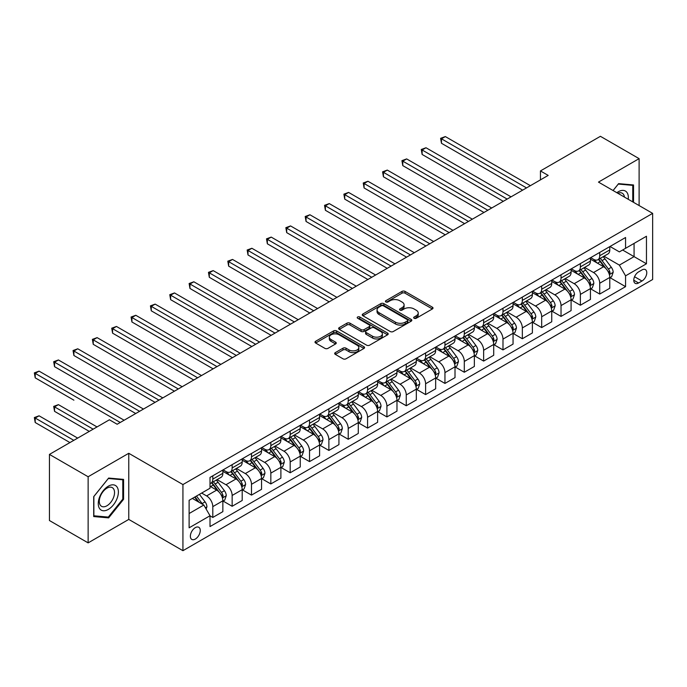 <?xml version="1.0" encoding="UTF-8"?>
<svg xmlns="http://www.w3.org/2000/svg" width="687" height="687" viewBox="0 0 687 687"><rect width="100%" height="100%" fill="white"/><g stroke="black" fill="none" stroke-linecap="round" stroke-linejoin="round"><path stroke-width="1.03" d="M414.115 318.261A1.503 0.867 0 0 0 416.245 318.261L432.389 308.944A2.147 1.237 0 0 0 433.016 308.068A2.147 1.237 0 0 0 432.389 307.183L405.038 291.4A2.147 1.237 0 0 0 402.007 291.4L385.862 300.717A1.503 0.867 0 0 0 385.424 301.335A1.503 0.867 0 0 0 385.862 301.945A1.503 0.867 0 0 0 387.992 301.945L390.079 300.743A6.879 3.967 0 0 1 399.8 300.743L402.075 302.057A6.879 3.967 0 0 1 404.093 304.865A6.879 3.967 0 0 1 402.075 307.673L399.989 308.875A1.503 0.867 0 0 0 399.551 309.493A1.503 0.867 0 0 0 399.989 310.103A1.503 0.867 0 0 0 402.118 310.103L404.205 308.901A6.879 3.967 0 0 1 413.926 308.901L416.21 310.215A6.879 3.967 0 0 1 418.22 313.023A6.879 3.967 0 0 1 416.21 315.822L414.115 317.033A1.503 0.867 0 0 0 413.677 317.643A1.503 0.867 0 0 0 414.115 318.261L414.115 317.033M195.306 539.072A7.007 4.045 120 0 0 199.883 532.906A7.007 4.045 120 0 0 198.809 527.29A7.007 4.045 120 0 0 195.306 527.642A7.007 4.045 120 0 0 190.737 533.808A7.007 4.045 120 0 0 191.81 539.424A7.007 4.045 120 0 0 195.306 539.072M335.308 352.62A2.147 1.237 0 0 0 334.681 353.496A2.147 1.237 0 0 0 335.308 354.372L342.985 358.803A2.147 1.237 0 0 0 346.025 358.803L363.947 348.455A2.147 1.237 0 0 0 364.574 347.579A2.147 1.237 0 0 0 363.947 346.703L336.604 330.911A2.147 1.237 0 0 0 333.564 330.911L315.642 341.259A2.147 1.237 0 0 0 315.007 342.135A2.147 1.237 0 0 0 315.642 343.019L324.908 348.369A2.147 1.237 0 0 0 327.948 348.369L335.617 343.938A2.147 1.237 0 0 0 336.244 343.062A2.147 1.237 0 0 0 335.617 342.186L331.022 339.533A5.745 3.315 0 0 1 329.339 337.18A5.745 3.315 0 0 1 332.886 334.114A5.745 3.315 0 0 1 339.146 334.835L357.146 345.235A5.745 3.315 0 0 1 358.829 347.579A5.745 3.315 0 0 1 355.282 350.645A5.745 3.315 0 0 1 349.022 349.923L346.025 348.189A2.147 1.237 0 0 0 342.985 348.189L335.308 352.62L335.308 354.372M128.761 453.291L88.134 476.752L49.438 454.408L49.438 520.531L88.134 542.876L128.761 519.415L182.931 550.691L182.931 484.567L128.761 453.291L128.761 519.415M639.108 205.559L639.108 158.645L598.48 182.107L652.65 213.374L182.931 484.567M639.108 158.645L600.412 136.309L540.446 170.934L540.446 179.865M49.438 454.408L109.413 419.783L117.151 424.257L548.183 175.4L540.446 170.934M390.233 331.529A2.147 1.237 0 0 0 393.265 331.529L411.195 321.173A2.147 1.237 0 0 0 411.822 320.297A2.147 1.237 0 0 0 411.195 319.421L383.853 303.637A2.147 1.237 0 0 0 380.813 303.637L362.882 313.985A2.147 1.237 0 0 0 362.255 314.861A2.147 1.237 0 0 0 362.882 315.737L390.233 331.529M358.245 318.588A1.503 0.867 0 0 1 359.773 318.794L387.545 334.835L369.64 345.166A2.147 1.237 0 0 1 366.609 345.166L339.258 329.374L339.258 327.622A2.147 1.237 0 0 0 338.631 328.498A2.147 1.237 0 0 0 339.258 329.374M339.258 327.622L346.935 323.191A2.147 1.237 0 0 1 349.975 323.191L361.061 329.597A2.147 1.237 0 0 0 364.101 329.597L369.185 326.66A2.147 1.237 0 0 0 369.821 325.784A2.147 1.237 0 0 0 369.185 324.908L357.644 318.236A1.503 0.867 0 0 1 357.206 317.626A1.503 0.867 0 0 1 358.133 316.819A1.503 0.867 0 0 1 359.773 317.008L387.571 333.058A2.147 1.237 0 0 1 388.198 333.942A2.147 1.237 0 0 1 387.571 334.818L387.571 333.058M641.967 269.939L638.567 271.906A6.784 3.916 120 0 0 634.135 277.883A6.784 3.916 120 0 0 635.174 283.319A6.784 3.916 120 0 0 638.567 282.984L641.967 281.017A6.784 3.916 120 0 0 646.407 275.04A6.784 3.916 120 0 0 645.368 269.605A6.784 3.916 120 0 0 641.967 269.939M182.931 550.691L652.65 279.497L652.65 213.374M610.013 246.487L619.373 251.889L625.565 248.316L625.565 237.504L210.016 477.422L210.016 488.234L189.123 500.299L189.123 527.814L210.016 515.757L210.016 526.568L625.565 286.651L625.565 275.839L619.373 265.113L603.985 256.225M625.565 248.316L646.458 236.251L646.458 263.774L625.565 275.839M88.134 476.752L88.134 542.876M622.628 250.016L634.075 256.629L634.075 243.404L646.458 236.251M619.373 265.113L634.075 256.629L646.458 263.774M189.123 513.524L203.824 505.031L192.369 498.418M210.016 515.843L212.798 517.448L212.798 506.637A8.759 5.058 -120 0 0 206.607 495.92L201.652 493.06M212.798 517.448L222.854 511.643L222.854 500.832A8.759 5.058 -120 0 0 216.671 490.106L210.016 486.267M223.086 501.055L232.146 506.285L232.146 495.473A8.759 5.058 -120 0 0 225.954 484.747L217.066 479.612M232.146 506.285L242.202 500.471L242.202 489.659A8.759 5.058 -120 0 0 236.01 478.942L222.854 471.342M242.434 489.883L251.494 495.112L251.494 484.301A8.759 5.058 -120 0 0 245.302 473.575L236.414 468.448M251.494 495.112L261.549 489.307L261.549 478.496A8.759 5.058 -120 0 0 255.358 467.77L242.202 460.178M261.781 478.719L270.833 483.94L270.833 473.128A8.759 5.058 -120 0 0 264.65 462.411L255.753 457.276M270.833 483.94L280.897 478.135L280.897 467.323A8.759 5.058 -120 0 0 274.706 456.597L261.549 449.006M281.129 467.546L290.18 472.776L290.18 461.965A8.759 5.058 -120 0 0 283.989 451.239L275.101 446.103M290.18 472.776L300.245 466.962L300.245 456.151A8.759 5.058 -120 0 0 294.053 445.434L280.897 437.834M300.477 456.374L309.528 461.604L309.528 450.792A8.759 5.058 -120 0 0 303.336 440.066L294.448 434.94M309.528 461.604L319.592 455.799L319.592 444.987A8.759 5.058 -120 0 0 313.401 434.261L300.245 426.67M319.824 445.21L328.875 450.432L328.875 439.62A8.759 5.058 -120 0 0 322.684 428.903L313.796 423.767M328.875 450.432L338.931 444.626L338.931 433.815A8.759 5.058 -120 0 0 332.74 423.089L319.592 415.498M339.163 434.038L348.223 439.268L348.223 428.456A8.759 5.058 -120 0 0 342.032 417.73L333.143 412.604M348.223 439.268L358.279 433.454L358.279 422.642A8.759 5.058 -120 0 0 352.087 411.925L338.931 404.325M358.511 422.866L367.571 428.095L367.571 417.284A8.759 5.058 -120 0 0 361.379 406.558L352.491 401.431M367.571 428.095L377.627 422.29L377.627 411.479A8.759 5.058 -120 0 0 371.435 400.753L358.279 393.162M377.859 411.702L386.91 416.932L386.91 406.111A8.759 5.058 -120 0 0 380.718 395.394L371.83 390.259M386.91 416.932L396.974 411.118L396.974 400.306A8.759 5.058 -120 0 0 390.783 389.581L377.627 381.989M397.206 400.53L406.257 405.759L406.257 394.948A8.759 5.058 -120 0 0 400.066 384.222L391.178 379.095M406.257 405.759L416.322 399.954L416.322 389.134A8.759 5.058 -120 0 0 410.13 378.417L396.974 370.817M416.554 389.366L425.605 394.587L425.605 383.775A8.759 5.058 -120 0 0 419.413 373.058L410.525 367.923M425.605 394.587L435.661 388.782L435.661 377.97A8.759 5.058 -120 0 0 429.478 367.244L416.322 359.653M435.893 378.193L444.953 383.423L444.953 372.612A8.759 5.058 -120 0 0 438.761 361.886L429.873 356.751M444.953 383.423L455.009 377.61L455.009 366.798A8.759 5.058 -120 0 0 448.817 356.081L435.661 348.481M455.241 367.021L464.3 372.251L464.3 361.439A8.759 5.058 -120 0 0 458.109 350.714L449.221 345.587M464.3 372.251L474.356 366.446L474.356 355.634A8.759 5.058 -120 0 0 468.165 344.908L455.009 337.308M474.588 355.857L483.639 361.079L483.639 350.267A8.759 5.058 -120 0 0 477.448 339.55L468.56 334.414M483.639 361.079L493.704 355.273L493.704 344.462A8.759 5.058 -120 0 0 487.512 333.736L474.356 326.145M493.936 344.685L502.987 349.915L502.987 339.103A8.759 5.058 -120 0 0 496.795 328.377L487.907 323.242M502.987 349.915L513.052 344.101L513.052 333.289A8.759 5.058 -120 0 0 506.86 322.572L493.704 314.972M513.283 333.513L522.335 338.743L522.335 327.931A8.759 5.058 -120 0 0 516.143 317.205L507.255 312.078M522.335 338.743L532.391 332.937L532.391 322.126A8.759 5.058 -120 0 0 526.208 311.4L513.052 303.8M532.631 322.349L541.682 327.57L541.682 316.759A8.759 5.058 -120 0 0 535.491 306.041L526.603 300.906M541.682 327.57L551.738 321.765L551.738 310.953A8.759 5.058 -120 0 0 545.547 300.228L532.391 292.636M551.97 311.177L561.03 316.406L561.03 305.595A8.759 5.058 -120 0 0 554.838 294.869L545.95 289.734M561.03 316.406L571.086 310.593L571.086 299.781A8.759 5.058 -120 0 0 564.894 289.064L551.738 281.464M571.318 300.004L580.369 305.234L580.369 294.422A8.759 5.058 -120 0 0 574.186 283.697L565.289 278.57M580.369 305.234L590.434 299.429L590.434 288.617A8.759 5.058 -120 0 0 584.242 277.892L571.086 270.3M590.665 288.841L599.717 294.062L599.717 283.25A8.759 5.058 -120 0 0 593.525 272.533L584.637 267.398M599.717 294.062L609.781 288.257L609.781 277.445A8.759 5.058 -120 0 0 603.59 266.719L590.434 259.128M590.665 257.651L593.525 259.308A8.759 5.058 -120 0 0 597.905 259.738A8.759 5.058 -120 0 0 599.717 255.727L599.717 252.421M571.318 268.823L574.186 270.472A8.759 5.058 -120 0 0 578.557 270.91A8.759 5.058 -120 0 0 580.369 266.899L580.369 263.593M551.97 279.987L554.838 281.644A8.759 5.058 -120 0 0 559.218 282.074A8.759 5.058 -120 0 0 561.03 278.072L561.03 274.766M532.631 291.159L535.491 292.817A8.759 5.058 -120 0 0 539.87 293.246A8.759 5.058 -120 0 0 541.682 289.236L541.682 285.929M513.283 302.332L516.143 303.98A8.759 5.058 -120 0 0 520.523 304.418A8.759 5.058 -120 0 0 522.335 300.408L522.335 297.102M493.936 313.495L496.795 315.153A8.759 5.058 -120 0 0 501.175 315.582A8.759 5.058 -120 0 0 502.987 311.58L502.987 308.274M474.588 324.668L477.448 326.325A8.759 5.058 -120 0 0 481.827 326.754A8.759 5.058 -120 0 0 483.639 322.744L483.639 319.438M455.241 335.84L458.109 337.489A8.759 5.058 -120 0 0 462.48 337.927A8.759 5.058 -120 0 0 464.3 333.916L464.3 330.61M435.893 347.004L438.761 348.661A8.759 5.058 -120 0 0 443.141 349.09A8.759 5.058 -120 0 0 444.953 345.089L444.953 341.783M416.554 358.176L419.413 359.833A8.759 5.058 -120 0 0 423.793 360.263A8.759 5.058 -120 0 0 425.605 356.252L425.605 352.946M397.206 369.348L400.066 370.997A8.759 5.058 -120 0 0 404.445 371.435A8.759 5.058 -120 0 0 406.257 367.425L406.257 364.119M377.859 380.512L380.718 382.17A8.759 5.058 -120 0 0 385.098 382.599A8.759 5.058 -120 0 0 386.91 378.597L386.91 375.291M358.511 391.684L361.379 393.333A8.759 5.058 -120 0 0 365.75 393.771A8.759 5.058 -120 0 0 367.571 389.761L367.571 386.455M339.163 402.857L342.032 404.506A8.759 5.058 -120 0 0 346.411 404.944A8.759 5.058 -120 0 0 348.223 400.933L348.223 397.627M319.824 414.021L322.684 415.678A8.759 5.058 -120 0 0 327.064 416.107A8.759 5.058 -120 0 0 328.875 412.106L328.875 408.799M300.477 425.193L303.336 426.842A8.759 5.058 -120 0 0 307.716 427.28A8.759 5.058 -120 0 0 309.528 423.269L309.528 419.963M281.129 436.365L283.989 438.014A8.759 5.058 -120 0 0 288.368 438.452A8.759 5.058 -120 0 0 290.18 434.442L290.18 431.135M261.781 447.529L264.65 449.186A8.759 5.058 -120 0 0 269.021 449.616A8.759 5.058 -120 0 0 270.833 445.614L270.833 442.308M242.434 458.701L245.302 460.35A8.759 5.058 -120 0 0 249.673 460.788A8.759 5.058 -120 0 0 251.494 456.778L251.494 453.472M223.086 469.874L225.954 471.522A8.759 5.058 -120 0 0 230.334 471.96A8.759 5.058 -120 0 0 232.146 467.95L232.146 464.644M610.013 277.668L625.565 286.651M597.905 259.738L607.969 253.932A8.759 5.058 -120 0 0 609.781 249.922L609.781 246.616M578.557 270.91L588.622 265.096A8.759 5.058 -120 0 0 590.434 261.094L590.434 257.788M559.218 282.074L569.274 276.268A8.759 5.058 -120 0 0 571.086 272.258L571.086 268.952M539.87 293.246L549.926 287.441A8.759 5.058 -120 0 0 551.738 283.43L551.738 280.124M520.523 304.418L530.579 298.605A8.759 5.058 -120 0 0 532.391 294.603L532.391 291.297M501.175 315.582L511.24 309.777A8.759 5.058 -120 0 0 513.052 305.767L513.052 302.46M481.827 326.754L491.892 320.949A8.759 5.058 -120 0 0 493.704 316.939L493.704 313.633M462.48 337.927L472.544 332.113A8.759 5.058 -120 0 0 474.356 328.111L474.356 324.805M443.141 349.09L453.197 343.285A8.759 5.058 -120 0 0 455.009 339.275L455.009 335.969M423.793 360.263L433.849 354.458A8.759 5.058 -120 0 0 435.661 350.447L435.661 347.141M404.445 371.435L414.501 365.621A8.759 5.058 -120 0 0 416.322 361.62L416.322 358.313M385.098 382.599L395.162 376.794A8.759 5.058 -120 0 0 396.974 372.783L396.974 369.477M365.75 393.771L375.815 387.966A8.759 5.058 -120 0 0 377.627 383.956L377.627 380.65M346.411 404.944L356.467 399.13A8.759 5.058 -120 0 0 358.279 395.128L358.279 391.822M327.064 416.107L337.119 410.302A8.759 5.058 -120 0 0 338.931 406.292L338.931 402.986M307.716 427.28L317.772 421.475A8.759 5.058 -120 0 0 319.592 417.464L319.592 414.158M288.368 438.452L298.433 432.638A8.759 5.058 -120 0 0 300.245 428.636L300.245 425.33M269.021 449.616L279.085 443.811A8.759 5.058 -120 0 0 280.897 439.8L280.897 436.494M249.673 460.788L259.738 454.983A8.759 5.058 -120 0 0 261.549 450.973L261.549 447.666M230.334 471.96L240.39 466.147A8.759 5.058 -120 0 0 242.202 462.136L242.202 458.83M210.016 483.476A8.759 5.058 -120 0 0 210.986 483.124L221.042 477.319A8.759 5.058 -120 0 0 222.854 473.309L222.854 470.002M210.986 483.124A8.759 5.058 -120 0 0 212.798 479.114L212.798 475.808M203.824 505.031L210.016 515.757M633.534 202.339L633.534 184.966L618.601 183.635L613.062 190.522M93.707 516.555L108.64 517.886L123.574 499.303L123.574 479.389L108.64 478.058L93.707 496.641L93.707 516.555M122.801 498.856L123.574 499.303M107.06 516.976L108.64 517.886M414.716 318.476L416.21 317.617A6.879 3.967 0 0 0 418.22 314.809L418.22 313.023M404.093 304.865L404.093 306.651A6.879 3.967 0 0 1 402.075 309.459L400.59 310.318M432.355 308.961L405.038 293.186A2.147 1.237 0 0 0 402.007 293.186L386.463 302.16M411.161 321.19L383.853 305.423A2.147 1.237 0 0 0 380.813 305.423L362.916 315.754M407.4 320.915A1.503 0.867 0 0 0 407.838 320.297A1.503 0.867 0 0 0 407.4 319.687L383.389 305.827A1.503 0.867 0 0 0 381.268 305.827L379.061 307.098A6.879 3.967 0 0 0 377.051 309.906A6.879 3.967 0 0 0 379.061 312.714L395.472 322.186A6.879 3.967 0 0 0 405.193 322.186L407.4 320.915L407.4 322.701A1.503 0.867 0 0 0 407.838 322.083L407.838 320.297M377.051 309.906L377.051 311.692A6.879 3.967 0 0 0 379.061 314.5L379.061 312.714M407.4 322.701L405.193 323.972A6.879 3.967 0 0 1 395.472 323.972L379.061 314.5M339.292 329.391L346.935 324.985L346.935 323.191M369.821 325.784L369.821 327.57A2.147 1.237 0 0 1 369.185 328.446L364.101 331.383A2.147 1.237 0 0 1 361.061 331.383L349.975 324.985A2.147 1.237 0 0 0 346.935 324.985M372.569 336.244A5.745 3.315 0 0 0 378.829 336.956A5.745 3.315 0 0 0 382.376 333.891A5.745 3.315 0 0 0 380.692 331.546L374.355 327.888A2.147 1.237 0 0 0 371.315 327.888L366.223 330.825A2.147 1.237 0 0 0 365.596 331.701A2.147 1.237 0 0 0 366.223 332.577L372.569 336.244L372.569 338.03A5.745 3.315 0 0 0 378.829 338.751A5.745 3.315 0 0 0 382.376 335.685L382.376 333.891M365.596 331.701L365.596 333.487A2.147 1.237 0 0 0 366.223 334.363L366.223 332.577M372.569 338.03L366.223 334.363M358.829 347.579L358.829 349.365A5.745 3.315 0 0 1 355.282 352.431A5.745 3.315 0 0 1 349.022 351.71L346.025 349.975A2.147 1.237 0 0 0 342.985 349.975L335.342 354.389M329.339 337.18L329.339 338.974A5.745 3.315 0 0 0 331.022 341.319L331.022 339.533M335.591 343.955L331.022 341.319M363.921 348.472L336.604 332.697A2.147 1.237 0 0 0 333.564 332.697L315.668 343.036M609.781 277.806L611.636 276.732L613.182 272.258A5.797 3.349 -120 0 0 611.336 267.32L605.007 258.879A16.746 9.67 -120 0 0 603.177 256.689M596.891 262.855A16.746 9.67 -120 0 0 593.465 259.265M609.249 274.25L610.056 272.507A5.797 3.349 -120 0 0 608.39 269.021L602.07 260.579A16.746 9.67 -120 0 0 600.24 258.389M598.686 259.291A13.895 8.021 60 0 1 600.962 261.884L606.312 269.029M441.466 187.955L483.949 212.481L402.78 165.619L402.78 161.153L406.644 158.912L491.694 208.015M598.386 259.463A16.746 9.67 60 0 1 600.215 261.653L604.414 267.26M526.517 187.912L441.466 138.808L445.339 136.576L530.381 185.679M522.644 190.144L441.466 143.274L441.466 138.808L440.616 138.319L445.339 136.576M441.466 143.274L440.616 138.319M590.434 288.969L592.288 287.896L593.834 283.43A5.797 3.349 -120 0 0 591.988 278.493L585.659 270.051A16.746 9.67 -120 0 0 583.838 267.861M577.544 274.027A16.746 9.67 -120 0 0 574.117 270.438M589.901 285.423L590.708 283.679A5.797 3.349 -120 0 0 589.042 280.193L582.722 271.751A16.746 9.67 -120 0 0 580.893 269.562M579.339 270.463A13.895 8.021 60 0 1 581.614 273.057L586.973 280.202M422.119 199.127L464.61 223.653L383.432 176.782L383.432 172.317L387.296 170.084L472.347 219.187M579.038 270.635A16.746 9.67 60 0 1 580.867 272.816L585.066 278.433M571.086 300.142L572.941 299.068L574.495 294.603A5.797 3.349 -120 0 0 572.64 289.665L566.32 281.223A16.746 9.67 -120 0 0 564.491 279.034M558.196 285.191A16.746 9.67 -120 0 0 554.77 281.61M570.562 296.586L571.361 294.852A5.797 3.349 -120 0 0 569.703 291.357L563.374 282.915A16.746 9.67 -120 0 0 561.545 280.725M559.991 281.627A13.895 8.021 60 0 1 562.275 284.22L567.625 291.365M402.78 210.291L445.262 234.825L364.084 187.955L364.084 183.489L367.957 181.256L452.999 230.351M559.69 281.799A16.746 9.67 60 0 1 561.519 283.989L565.719 289.605M551.738 311.314L553.602 310.241L555.148 305.767A5.797 3.349 -120 0 0 553.293 300.829L546.972 292.387A16.746 9.67 -120 0 0 545.143 290.197M538.857 296.363A16.746 9.67 -120 0 0 535.431 292.774M551.214 307.759L552.013 306.016A5.797 3.349 -120 0 0 550.356 302.529L544.027 294.088A16.746 9.67 -120 0 0 542.206 291.898M540.643 292.799A13.895 8.021 60 0 1 542.928 295.393L548.278 302.538M383.432 221.463L425.914 245.989L344.737 199.127L344.737 194.653L348.61 192.42L433.652 241.523M540.343 292.971A16.746 9.67 60 0 1 542.172 295.161L546.38 300.769M507.169 199.084L422.119 149.981L425.992 147.748L511.034 196.843M503.296 201.317L422.119 154.446L422.119 149.981L421.268 149.491L425.992 147.748M422.119 154.446L421.268 149.491M487.822 210.248L401.929 160.655L406.644 158.912M402.78 165.619L401.929 160.655M468.474 221.42L382.582 171.827L387.296 170.084M383.432 176.782L382.582 171.827M532.391 322.478L534.254 321.404L535.8 316.939A5.797 3.349 -120 0 0 533.945 312.001L527.625 303.56A16.746 9.67 -120 0 0 525.795 301.37M519.509 307.536A16.746 9.67 -120 0 0 516.083 303.946M531.867 318.931L532.665 317.188A5.797 3.349 -120 0 0 531.008 313.701L524.688 305.26A16.746 9.67 -120 0 0 522.859 303.07M521.296 303.972A13.895 8.021 60 0 1 523.58 306.565L528.93 313.701M364.084 232.635L406.567 257.161L325.389 210.291L325.389 205.825L329.262 203.592L414.304 252.696M521.004 304.143A16.746 9.67 60 0 1 522.824 306.325L527.032 311.941M449.126 232.584L363.234 183L367.957 181.256M364.084 187.955L363.234 183M628.244 199.29A14.229 8.218 120 0 0 627.008 192.532A14.229 8.218 120 0 0 616.849 192.704M624.44 197.092A10.769 6.217 120 0 0 623.478 194.352A10.769 6.217 120 0 0 622.267 193.227A10.769 6.217 120 0 0 617.836 193.279M618.257 184.056L632.761 185.37L632.761 201.892M631.8 184.812L632.761 185.37M613.096 190.539L618.291 184.073M108.331 486.181A14.229 8.218 120 0 0 98.267 503.605A14.229 8.218 120 0 0 108.331 509.411A14.229 8.218 120 0 0 118.387 491.986A14.229 8.218 120 0 0 108.331 486.181M106.914 488.182A10.769 6.217 120 0 0 99.881 497.68A10.769 6.217 120 0 0 101.53 506.31A10.769 6.217 120 0 0 106.914 505.778A10.769 6.217 120 0 0 113.956 496.28A10.769 6.217 120 0 0 112.307 487.65A10.769 6.217 120 0 0 106.914 488.182M122.801 499.088L108.331 517.088L93.861 515.791L93.861 496.503L108.331 478.496L122.801 479.792L122.801 499.088M121.839 479.234L122.801 479.792M513.052 333.65L514.907 332.577L516.452 328.111A5.797 3.349 -120 0 0 514.606 323.173L508.277 314.732A16.746 9.67 -120 0 0 506.448 312.542M500.162 318.699A16.746 9.67 -120 0 0 496.735 315.118M512.519 330.095L513.318 328.352A5.797 3.349 -120 0 0 511.66 324.865L505.34 316.424A16.746 9.67 -120 0 0 503.511 314.234M501.957 315.135A13.895 8.021 60 0 1 504.232 317.729L509.582 324.874M344.737 243.799L387.219 268.334L306.05 221.463L306.05 216.998L309.914 214.765L394.956 263.86M501.656 315.307A16.746 9.67 60 0 1 503.477 317.497L507.684 323.113M493.704 344.822L495.559 343.749L497.105 339.275A5.797 3.349 -120 0 0 495.258 334.337L488.929 325.896A16.746 9.67 -120 0 0 487.109 323.706M480.814 329.872A16.746 9.67 -120 0 0 477.388 326.282M493.172 341.267L493.979 339.524A5.797 3.349 -120 0 0 492.313 336.037L485.992 327.596A16.746 9.67 -120 0 0 484.163 325.406M482.609 326.308A13.895 8.021 60 0 1 484.885 328.901L490.243 336.046M325.389 254.971L367.871 279.497L286.702 232.635L286.702 228.161L290.567 225.929L375.617 275.032M482.308 326.48A16.746 9.67 60 0 1 484.137 328.669L488.337 334.277M474.356 355.986L476.211 354.913L477.757 350.447A5.797 3.349 -120 0 0 475.911 345.509L469.59 337.068A16.746 9.67 -120 0 0 467.761 334.878M461.466 341.044A16.746 9.67 -120 0 0 458.04 337.454M473.832 352.431L474.631 350.696A5.797 3.349 -120 0 0 472.965 347.21L466.645 338.768A16.746 9.67 -120 0 0 464.816 336.578M463.261 337.472A13.895 8.021 60 0 1 465.546 340.074L470.896 347.21M306.05 266.144L348.532 290.67L267.355 243.799L267.355 239.334L271.219 237.101L356.27 286.204M462.961 337.652A16.746 9.67 60 0 1 464.79 339.833L468.989 345.449M455.009 367.159L456.872 366.085L458.418 361.62A5.797 3.349 -120 0 0 456.563 356.673L450.243 348.232A16.746 9.67 -120 0 0 448.413 346.05M442.127 352.208A16.746 9.67 -120 0 0 438.692 348.627M454.485 363.603L455.283 361.86A5.797 3.349 -120 0 0 453.626 358.374L447.297 349.932A16.746 9.67 -120 0 0 445.477 347.742M443.914 348.644A13.895 8.021 60 0 1 446.198 351.237L451.548 358.382M286.702 277.308L329.185 301.842L248.007 254.971L248.007 250.506L251.88 248.273L336.922 297.368M443.613 348.816A16.746 9.67 60 0 1 445.442 351.005L449.65 356.622M435.661 378.322L437.525 377.257L439.07 372.783A5.797 3.349 -120 0 0 437.215 367.846L430.895 359.404A16.746 9.67 -120 0 0 429.066 357.214M422.78 363.38A16.746 9.67 -120 0 0 419.353 359.79M435.137 374.776L435.936 373.032A5.797 3.349 -120 0 0 434.278 369.546L427.949 361.104A16.746 9.67 -120 0 0 426.129 358.915M424.566 359.816A13.895 8.021 60 0 1 426.85 362.41L432.2 369.554M267.355 288.48L309.837 313.006L228.659 266.144L228.659 261.67L232.532 259.437L317.574 308.54M424.265 359.988A16.746 9.67 60 0 1 426.095 362.178L430.302 367.785M429.787 243.756L343.886 194.163L348.61 192.42M344.737 199.127L343.886 194.163M410.44 254.929L324.539 205.336L329.262 203.592M325.389 210.291L324.539 205.336M391.092 266.092L305.191 216.508L309.914 214.765M306.05 221.463L305.191 216.508M371.744 277.265L285.852 227.672L290.567 225.929M286.702 232.635L285.852 227.672M352.397 288.437L266.504 238.844L271.219 237.101M267.355 243.799L266.504 238.844M416.322 389.495L418.177 388.421L419.723 383.956A5.797 3.349 -120 0 0 417.868 379.018L411.547 370.576A16.746 9.67 -120 0 0 409.718 368.387M403.432 374.552A16.746 9.67 -120 0 0 400.006 370.963M415.79 385.939L416.588 384.205A5.797 3.349 -120 0 0 414.931 380.71L408.61 372.268A16.746 9.67 -120 0 0 406.781 370.087M405.218 370.98A13.895 8.021 60 0 1 407.503 373.573L412.853 380.718M248.007 299.652L290.489 324.178L209.312 277.308L209.312 272.842L213.185 270.609L298.227 319.713M404.926 371.16A16.746 9.67 60 0 1 406.747 373.342L410.955 378.958M333.049 299.601L247.157 250.016L251.88 248.273M248.007 254.971L247.157 250.016M396.974 400.667L398.829 399.594L400.375 395.128A5.797 3.349 -120 0 0 398.529 390.182L392.2 381.74A16.746 9.67 -120 0 0 390.379 379.559M384.085 385.716A16.746 9.67 -120 0 0 380.658 382.135M396.442 397.112L397.249 395.368A5.797 3.349 -120 0 0 395.583 391.882L389.263 383.44A16.746 9.67 -120 0 0 387.434 381.251M385.879 382.152A13.895 8.021 60 0 1 388.155 384.746L393.505 391.891M228.659 310.816L271.142 335.35L189.973 288.48L189.973 284.014L193.837 281.782L278.888 330.876M385.579 382.324A16.746 9.67 60 0 1 387.408 384.514L391.607 390.13M313.71 310.773L227.809 261.18L232.532 259.437M228.659 266.144L227.809 261.18M377.627 411.831L379.482 410.766L381.027 406.292A5.797 3.349 -120 0 0 379.181 401.354L372.852 392.912A16.746 9.67 -120 0 0 371.032 390.723M364.737 396.888A16.746 9.67 -120 0 0 361.31 393.299M377.094 408.284L377.902 406.541A5.797 3.349 -120 0 0 376.236 403.054L369.915 394.613A16.746 9.67 -120 0 0 368.086 392.423M366.532 393.325A13.895 8.021 60 0 1 368.816 395.918L374.166 403.063M209.312 321.988L251.803 346.514L170.625 299.652L170.625 295.178L174.489 292.945L259.54 342.049M366.231 393.496A16.746 9.67 60 0 1 368.06 395.686L372.26 401.294M294.362 321.945L208.462 272.353L213.185 270.609M209.312 277.308L208.462 272.353M358.279 423.003L360.134 421.93L361.688 417.464A5.797 3.349 -120 0 0 359.833 412.526L353.513 404.085A16.746 9.67 -120 0 0 351.684 401.895M345.398 408.061A16.746 9.67 -120 0 0 341.963 404.471M357.755 419.448L358.554 417.713A5.797 3.349 -120 0 0 356.897 414.218L350.568 405.777A16.746 9.67 -120 0 0 348.738 403.595M347.184 404.488A13.895 8.021 60 0 1 349.468 407.082L354.818 414.227M189.973 333.161L232.455 357.687L151.277 310.816L151.277 306.35L155.15 304.118L240.192 353.221M346.883 404.669A16.746 9.67 60 0 1 348.713 406.85L352.92 412.466M275.015 333.109L189.123 283.516L193.837 281.782M189.973 288.48L189.123 283.516M338.931 434.175L340.795 433.102L342.341 428.636A5.797 3.349 -120 0 0 340.486 423.69L334.165 415.249A16.746 9.67 -120 0 0 332.336 413.067M326.05 419.225A16.746 9.67 -120 0 0 322.624 415.644M338.408 430.62L339.206 428.877A5.797 3.349 -120 0 0 337.549 425.39L331.22 416.949A16.746 9.67 -120 0 0 329.399 414.759M327.836 415.661A13.895 8.021 60 0 1 330.121 418.254L335.471 425.399M170.625 344.324L213.107 368.85L131.93 321.988L131.93 317.523L135.803 315.29L220.845 364.385M327.536 415.833A16.746 9.67 60 0 1 329.365 418.022L333.573 423.63M255.667 344.281L169.775 294.689L174.489 292.945M170.625 299.652L169.775 294.689M319.592 445.339L321.447 444.274L322.993 439.8A5.797 3.349 -120 0 0 321.138 434.862L314.818 426.421A16.746 9.67 -120 0 0 312.989 424.231M306.703 430.397A16.746 9.67 -120 0 0 303.276 426.807M319.06 441.793L319.859 440.049A5.797 3.349 -120 0 0 318.201 436.563L311.881 428.121A16.746 9.67 -120 0 0 310.052 425.931M308.489 426.833A13.895 8.021 60 0 1 310.773 429.427L316.123 436.571M151.277 355.497L193.76 380.023L112.582 333.161L112.582 328.687L116.455 326.454L201.497 375.557M308.197 427.005A16.746 9.67 60 0 1 310.017 429.195L314.225 434.802M236.319 355.454L150.427 305.861L155.15 304.118M151.277 310.816L150.427 305.861M300.245 456.512L302.1 455.438L303.645 450.973A5.797 3.349 -120 0 0 301.799 446.035L295.47 437.593A16.746 9.67 -120 0 0 293.641 435.403M287.355 441.569A16.746 9.67 -120 0 0 283.929 437.98M299.712 452.956L300.511 451.222A5.797 3.349 -120 0 0 298.854 447.726L292.533 439.285A16.746 9.67 -120 0 0 290.704 437.104M289.15 437.997A13.895 8.021 60 0 1 291.425 440.59L296.775 447.735M131.93 366.669L174.412 391.195L93.243 344.324L93.243 339.859L97.107 337.626L182.158 386.721M288.849 438.169A16.746 9.67 60 0 1 290.67 440.358L294.878 445.975M280.897 467.684L282.752 466.61L284.298 462.136A5.797 3.349 -120 0 0 282.451 457.198L276.122 448.757A16.746 9.67 -120 0 0 274.302 446.576M268.007 452.733A16.746 9.67 -120 0 0 264.581 449.143M280.365 464.129L281.172 462.385A5.797 3.349 -120 0 0 279.506 458.899L273.186 450.457A16.746 9.67 -120 0 0 271.356 448.267M269.802 449.169A13.895 8.021 60 0 1 272.078 451.763L277.436 458.907M112.582 377.833L155.064 402.359M269.502 449.341A16.746 9.67 60 0 1 271.331 451.531L275.53 457.138M261.549 478.848L263.404 477.774L264.95 473.309A5.797 3.349 -120 0 0 263.104 468.371L256.783 459.929A16.746 9.67 -120 0 0 254.954 457.74M248.66 463.905A16.746 9.67 -120 0 0 245.233 460.316M261.026 475.301L261.824 473.558A5.797 3.349 -120 0 0 260.167 470.071L253.838 461.63A16.746 9.67 -120 0 0 252.009 459.44M250.454 460.342A13.895 8.021 60 0 1 252.739 462.935L258.089 470.08M93.243 389.005L135.725 413.531L54.548 366.669L54.548 362.195L58.421 359.962L143.463 409.066M250.154 460.513A16.746 9.67 60 0 1 251.983 462.703L256.182 468.311M242.202 490.02L244.065 488.946L245.611 484.481A5.797 3.349 -120 0 0 243.756 479.543L237.436 471.102A16.746 9.67 -120 0 0 235.607 468.912M229.321 475.078A16.746 9.67 -120 0 0 225.886 471.488M241.678 486.465L242.477 484.73A5.797 3.349 -120 0 0 240.819 481.235L234.49 472.793A16.746 9.67 -120 0 0 232.67 470.612M231.107 471.505A13.895 8.021 60 0 1 233.391 474.099L238.741 481.243M73.895 400.178L35.2 377.833L35.2 373.367L39.073 371.135L124.115 420.229M230.806 471.677A16.746 9.67 60 0 1 232.635 473.867L236.843 479.483M216.98 366.618L131.08 317.025L135.803 315.29M131.93 321.988L131.08 317.025M197.633 377.79L111.732 328.197L116.455 326.454M112.582 333.161L111.732 328.197M178.285 388.962L92.384 339.369L97.107 337.626M93.243 344.324L92.384 339.369M158.937 400.126L73.895 351.031L77.76 348.79L162.81 397.893M155.073 402.359L73.895 355.497L73.895 351.031L73.045 350.533L77.76 348.79M73.895 355.497L73.045 350.533M222.854 501.192L224.718 500.119L226.263 495.645A5.797 3.349 -120 0 0 224.409 490.707L218.088 482.265A16.746 9.67 -120 0 0 216.259 480.084M222.33 497.637L223.129 495.894A5.797 3.349 -120 0 0 221.472 492.407L215.143 483.966A16.746 9.67 -120 0 0 213.322 481.776M211.759 482.678A13.895 8.021 60 0 1 214.043 485.271L219.393 492.416M97.03 426.936L58.421 404.643L54.548 406.876L54.548 411.341L89.293 431.402M211.459 482.849A16.746 9.67 60 0 1 213.288 485.039L217.496 490.647M54.548 411.341L53.698 406.386L93.157 429.169M53.698 406.386L58.421 404.643M139.59 411.298L53.698 361.705L58.421 359.962M54.548 366.669L53.698 361.705M206.143 509.05L206.916 506.817A5.797 3.349 -120 0 0 205.07 501.879L199.419 494.348M77.683 438.108L39.073 415.807L35.2 418.048L35.2 422.514L69.945 442.574M202.648 504.352A5.797 3.349 -120 0 0 202.124 503.58L196.482 496.04M195.031 496.881L199.084 502.291M194.627 497.113L198.062 501.708M35.2 422.514L34.35 417.55L73.818 440.341M34.35 417.55L39.073 415.807M120.242 422.471L34.35 372.878L39.073 371.135M35.2 377.833L34.35 372.878M206.607 495.92L216.671 490.106M225.954 484.747L236.01 478.942M245.302 473.575L255.358 467.77M264.65 462.411L274.706 456.597M283.989 451.239L294.053 445.434M303.336 440.066L313.401 434.261M322.684 428.903L332.74 423.089M342.032 417.73L352.087 411.925M361.379 406.558L371.435 400.753M380.718 395.394L390.783 389.581M400.066 384.222L410.13 378.417M419.413 373.058L429.478 367.244M438.761 361.886L448.817 356.081M458.109 350.714L468.165 344.908M477.448 339.55L487.512 333.736M496.795 328.377L506.86 322.572M516.143 317.205L526.208 311.4M535.491 306.041L545.547 300.228M554.838 294.869L564.894 289.064M574.186 283.697L584.242 277.892M593.525 272.533L603.59 266.719M599.717 255.727L609.781 249.922M599.717 283.25L609.781 277.445M580.369 294.422L590.434 288.617M580.369 266.899L590.434 261.094M561.03 305.595L571.086 299.781M561.03 278.072L571.086 272.258M541.682 316.759L551.738 310.953M541.682 289.236L551.738 283.43M522.335 327.931L532.391 322.126M522.335 300.408L532.391 294.603M502.987 339.103L513.052 333.289M502.987 311.58L513.052 305.767M483.639 350.267L493.704 344.462M483.639 322.744L493.704 316.939M464.3 361.439L474.356 355.634M464.3 333.916L474.356 328.111M444.953 372.612L455.009 366.798M444.953 345.089L455.009 339.275M425.605 383.775L435.661 377.97M425.605 356.252L435.661 350.447M406.257 394.948L416.322 389.134M406.257 367.425L416.322 361.62M386.91 406.111L396.974 400.306M386.91 378.597L396.974 372.783M367.571 417.284L377.627 411.479M367.571 389.761L377.627 383.956M348.223 428.456L358.279 422.642M348.223 400.933L358.279 395.128M328.875 439.62L338.931 433.815M328.875 412.106L338.931 406.292M309.528 450.792L319.592 444.987M309.528 423.269L319.592 417.464M290.18 461.965L300.245 456.151M290.18 434.442L300.245 428.636M270.833 473.128L280.897 467.323M270.833 445.614L280.897 439.8M251.494 484.301L261.549 478.496M251.494 456.778L261.549 450.973M232.146 495.473L242.202 489.659M232.146 467.95L242.202 462.136M212.798 506.637L222.854 500.832M212.798 479.114L222.854 473.309M634.548 276.732L641.967 281.017M633.766 280.219L638.567 282.984M416.21 317.617L416.21 315.822M399.989 310.103L399.989 308.875M402.075 309.459L402.075 307.673M385.862 301.945L385.862 300.717M402.007 293.186L402.007 291.4M405.038 293.186L405.038 291.4M432.389 308.944L432.389 307.183M362.882 315.737L362.882 313.985M380.813 305.423L380.813 303.637M383.853 305.423L383.853 303.637M411.195 321.173L411.195 319.421M395.472 323.972L395.472 322.186M405.193 323.972L405.193 322.186M349.975 324.985L349.975 323.191M361.061 331.383L361.061 329.597M364.101 331.383L364.101 329.597M369.185 328.446L369.185 326.66M359.773 318.794L359.773 317.008M342.985 349.975L342.985 348.189M346.025 349.975L346.025 348.189M349.022 351.71L349.022 349.923M335.617 343.938L335.617 342.186M315.642 343.019L315.642 341.259M333.564 332.697L333.564 330.911M336.604 332.697L336.604 330.911M363.947 348.455L363.947 346.703M609.343 274.568L613.148 272.37M602.07 260.579L605.007 258.879M597.51 263.215L600.215 261.653M608.39 269.021L611.336 267.32M607.935 271.288L610.056 272.507M589.996 285.74L593.8 283.542M582.722 271.751L585.659 270.051M578.162 274.379L580.867 272.816M589.042 280.193L591.988 278.493M588.587 282.451L590.708 283.679M570.657 296.904L574.452 294.714M563.374 282.915L566.32 281.223M558.814 285.552L561.519 283.989M569.703 291.357L572.64 289.665M569.24 293.624L571.361 294.852M551.309 308.077L555.105 305.878M544.027 294.088L546.972 292.387M539.467 296.724L542.172 295.161M550.356 302.529L553.293 300.829M549.892 304.796L552.013 306.016M531.961 319.249L535.757 317.05M524.688 305.26L527.625 303.56M520.128 307.888L522.824 306.325M531.008 313.701L533.945 312.001M530.544 315.96L532.665 317.188M512.614 330.413L516.418 328.223M505.34 316.424L508.277 314.732M500.78 319.06L503.477 317.497M511.66 324.865L514.606 323.173M511.205 327.132L513.318 328.352M493.266 341.585L497.07 339.387M485.992 327.596L488.929 325.896M481.432 330.224L484.137 328.669M492.313 336.037L495.258 334.337M491.858 338.305L493.979 339.524M473.927 352.749L477.723 350.559M466.645 338.768L469.59 337.068M462.085 341.396L464.79 339.833M472.965 347.21L475.911 345.509M472.51 349.468L474.631 350.696M454.579 363.921L458.375 361.731M447.297 349.932L450.243 348.232M442.737 352.568L445.442 351.005M453.626 358.374L456.563 356.673M453.162 360.641L455.283 361.86M435.232 375.093L439.027 372.895M427.949 361.104L430.895 359.404M423.39 363.732L426.095 362.178M434.278 369.546L437.215 367.846M433.815 371.813L435.936 373.032M415.884 386.257L419.688 384.067M408.61 372.268L411.547 370.576M404.05 374.904L406.747 373.342M414.931 380.71L417.868 379.018M414.476 382.977L416.588 384.205M396.536 397.43L400.341 395.24M389.263 383.44L392.2 381.74M384.703 386.077L387.408 384.514M395.583 391.882L398.529 390.182M395.128 394.149L397.249 395.368M377.197 408.602L380.993 406.403M369.915 394.613L372.852 392.912M365.355 397.241L368.06 395.686M376.236 403.054L379.181 401.354M375.78 405.321L377.902 406.541M357.85 419.766L361.645 417.576M350.568 405.777L353.513 404.085M346.008 408.413L348.713 406.85M356.897 414.218L359.833 412.526M356.433 416.485L358.554 417.713M338.502 430.938L342.298 428.748M331.22 416.949L334.165 415.249M326.66 419.585L329.365 418.022M337.549 425.39L340.486 423.69M337.085 427.658L339.206 428.877M319.154 442.11L322.959 439.912M311.881 428.121L314.818 426.421M307.321 430.749L310.017 429.195M318.201 436.563L321.138 434.862M317.738 438.821L319.859 440.049M299.807 453.274L303.611 451.084M292.533 439.285L295.47 437.593M287.973 441.921L290.67 440.358M298.854 447.726L301.799 446.035M298.398 449.994L300.511 451.222M280.459 464.446L284.263 462.257M273.186 450.457L276.122 448.757M268.626 453.094L271.331 451.531M279.506 458.899L282.451 457.198M279.051 461.166L281.172 462.385M261.12 475.619L264.916 473.42M253.838 461.63L256.783 459.929M249.278 464.257L251.983 462.703M260.167 470.071L263.104 468.371M259.703 472.33L261.824 473.558M241.772 486.782L245.568 484.593M234.49 472.793L237.436 471.102M229.93 475.43L232.635 473.867M240.819 481.235L243.756 479.543M240.356 483.502L242.477 484.73M222.425 497.955L226.221 495.765M215.143 483.966L218.088 482.265M210.583 486.602L213.288 485.039M221.472 492.407L224.409 490.707M221.008 494.674L223.129 495.894M205.404 507.779L206.881 506.929M202.124 503.58L205.07 501.879"/></g></svg>
